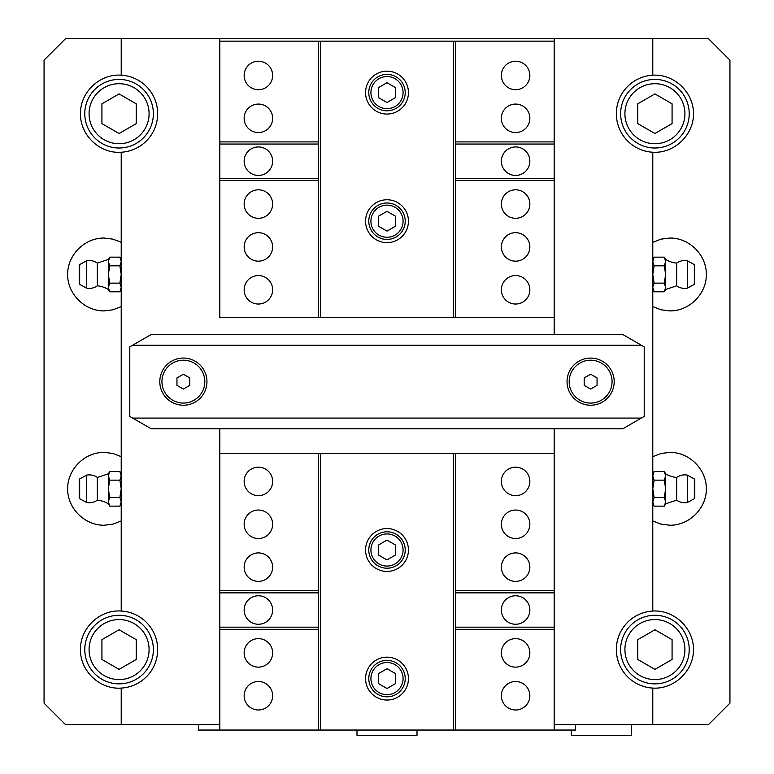 <?xml version="1.0" encoding="UTF-8"?>
<svg xmlns="http://www.w3.org/2000/svg" width="774" height="774" viewBox="0 0 774 774"><rect width="100%" height="100%" fill="white"/><g stroke="black" fill="none" stroke-linecap="round" stroke-linejoin="round"><path stroke-width="1.16" d="M121.218 724.58L65.49 724.58L44.06 703.15L44.06 60.13L65.49 38.7L121.218 38.7L121.218 75.194A38.584 38.584 0 0 1 157.654 113.72A38.584 38.584 0 0 1 121.218 152.236L121.218 611.044A38.584 38.584 0 0 1 157.654 649.56A38.584 38.584 0 0 1 121.218 688.086L121.218 724.58L219.816 724.58M121.218 38.7L708.51 38.7L729.94 60.13L729.94 703.15L708.51 724.58L554.184 724.58M652.782 38.7L652.782 75.194A38.584 38.584 0 0 0 616.346 113.72A38.584 38.584 0 0 0 652.782 152.236L652.782 611.044A38.584 38.584 0 0 0 616.346 649.56A38.584 38.584 0 0 0 652.782 688.086L652.782 724.58M554.184 38.7L554.184 141.903L455.586 141.903M455.586 180.477L554.184 180.477L554.184 334.484L554.184 317.659L455.586 317.659L455.586 41.157L318.414 41.157L318.414 317.659L320.552 317.659L320.552 41.157M575.614 724.58L575.614 730.046L455.586 730.046L455.586 453.545L554.184 453.545L554.184 428.796L554.184 590.726L455.586 590.726M153.368 649.56A34.298 34.298 0 0 0 101.926 619.868A34.298 34.298 0 0 0 101.926 679.262A34.298 34.298 0 0 0 153.368 649.56A34.298 34.298 0 0 0 119.08 615.272A34.298 34.298 0 0 0 84.782 649.56A34.298 34.298 0 0 0 119.08 683.858A34.298 34.298 0 0 0 153.368 649.56A34.298 34.298 0 0 0 119.08 615.272A34.298 34.298 0 0 0 84.782 649.56A34.298 34.298 0 0 0 119.08 683.858A34.298 34.298 0 0 0 153.368 649.56M183.38 374.219L189.804 377.925L189.804 385.355L183.38 389.07L176.946 385.355L176.946 377.925L183.38 374.219M204.81 381.64A21.43 21.43 0 0 1 172.66 400.206A21.43 21.43 0 0 1 172.66 363.083A21.43 21.43 0 0 1 204.81 381.64M219.816 38.7L219.816 41.157L318.414 41.157M318.414 317.659L219.816 317.659L219.816 180.477L318.414 180.477M219.816 428.796L219.816 453.545L219.816 428.796M121.218 152.236C99.865 153.92 80.003 135.131 80.496 113.72C80.003 92.309 99.865 73.52 121.218 75.194M652.782 688.086C674.164 689.46 693.688 671 693.504 649.56C693.688 628.13 674.164 609.67 652.782 611.044M121.218 688.086C99.865 689.76 80.003 670.981 80.496 649.56C80.003 628.149 99.865 609.361 121.218 611.044M652.782 152.236C674.164 153.62 693.688 135.15 693.504 113.72C693.688 92.29 674.164 73.82 652.782 75.194M121.218 520.96L112.907 524.162L104.074 525.246C84.579 525.391 67.493 508.305 67.638 488.81C67.493 469.315 84.579 452.229 104.074 452.374L112.907 453.458L121.218 456.66M121.218 306.62L112.907 309.823L104.074 310.906C84.579 311.051 67.493 293.965 67.638 274.47C67.493 254.975 84.579 237.889 104.074 238.034L112.907 239.127L121.218 242.32M652.782 456.66L661.093 453.458L669.926 452.374C689.421 452.229 706.507 469.315 706.362 488.81C706.507 508.305 689.421 525.391 669.926 525.246L661.093 524.162L652.782 520.96M652.782 242.32L661.093 239.127L669.926 238.034C689.421 237.889 706.507 254.975 706.362 274.47C706.507 293.965 689.421 311.051 669.926 310.906L661.093 309.823L652.782 306.62M356.988 730.046L356.988 735.3L417.012 735.3L417.012 730.046M571.328 730.046L571.328 735.3L631.342 735.3L631.342 724.58M119.08 93.915L136.224 103.822L136.224 123.617L119.08 133.515L101.926 123.617L101.926 103.822L119.08 93.915M119.08 79.422A34.298 34.298 0 0 0 84.782 113.72A34.298 34.298 0 0 0 119.08 148.008A34.298 34.298 0 0 0 153.368 113.72A34.298 34.298 0 0 0 119.08 79.422A34.298 34.298 0 0 0 84.782 113.72A34.298 34.298 0 0 0 119.08 148.008A34.298 34.298 0 0 0 153.368 113.72A34.298 34.298 0 0 0 119.08 79.422M654.92 93.915L672.074 103.822L672.074 123.617L654.92 133.515L637.776 123.617L637.776 103.822L654.92 93.915M654.92 79.422A34.298 34.298 0 0 0 620.632 113.72A34.298 34.298 0 0 0 654.92 148.008A34.298 34.298 0 0 0 689.218 113.72A34.298 34.298 0 0 0 654.92 79.422A34.298 34.298 0 0 0 620.632 113.72A34.298 34.298 0 0 0 654.92 148.008A34.298 34.298 0 0 0 689.218 113.72A34.298 34.298 0 0 0 654.92 79.422M119.08 629.765L136.224 639.663L136.224 659.467L119.08 669.365L101.926 659.467L101.926 639.663L119.08 629.765M654.92 629.765L672.074 639.663L672.074 659.467L654.92 669.365L637.776 659.467L637.776 639.663L654.92 629.765M654.92 615.272A34.298 34.298 0 0 0 620.632 649.56A34.298 34.298 0 0 0 654.92 683.858A34.298 34.298 0 0 0 689.218 649.56A34.298 34.298 0 0 0 654.92 615.272A34.298 34.298 0 0 0 620.632 649.56A34.298 34.298 0 0 0 654.92 683.858A34.298 34.298 0 0 0 689.218 649.56A34.298 34.298 0 0 0 654.92 615.272M132.664 345.204L641.336 345.204L644.21 346.858L644.21 416.422L641.336 418.076L132.664 418.076L129.79 416.422L129.79 346.858L151.23 334.484L622.77 334.484L641.336 345.204M614.198 381.64A23.578 23.578 0 0 1 578.836 402.064A23.578 23.578 0 0 1 578.836 361.226A23.578 23.578 0 0 1 614.198 381.64M206.958 381.64A23.578 23.578 0 0 1 171.586 402.064A23.578 23.578 0 0 1 171.586 361.226A23.578 23.578 0 0 1 206.958 381.64M132.664 418.076L151.23 428.796L622.77 428.796L641.336 418.076M612.06 381.64A21.43 21.43 0 0 1 579.9 400.206A21.43 21.43 0 0 1 579.9 363.083A21.43 21.43 0 0 1 612.06 381.64M590.62 374.219L597.054 377.925L597.054 385.355L590.62 389.07L584.196 385.355L584.196 377.925L590.62 374.219M121.218 503.816L119.883 506.138L121.218 501.804L119.883 497.469L121.218 488.81L119.883 480.151L121.218 475.817L119.883 471.482L109.705 471.482L108.36 475.817L108.36 473.804L97.331 477.452L97.331 500.168A25.716 25.716 0 0 1 108.36 503.816L109.705 506.138L108.36 501.804L108.36 503.816M119.883 480.151L109.705 480.151L108.36 475.817L108.36 501.804L109.705 497.469L119.883 497.469M79.209 497.943L79.209 479.677L79.209 497.943A0.861 0.861 0 0 0 79.664 498.698L79.664 478.922L86.688 475.12L86.688 502.5A13.932 13.932 0 0 0 97.331 500.168M86.688 475.12A13.932 13.932 0 0 1 97.331 477.452M119.883 506.138L109.705 506.138M109.705 480.151L108.36 488.81L109.705 497.469M121.218 289.476L119.883 291.798L121.218 287.464L119.883 283.139L121.218 274.47L119.883 265.811L121.218 261.477L119.883 257.152L109.705 257.152L108.36 261.477L108.36 259.464L97.331 263.112L97.331 285.829A25.716 25.716 0 0 1 108.36 289.476L109.705 291.798L108.36 287.464L108.36 289.476M119.883 265.811L109.705 265.811L108.36 261.477L108.36 287.464L109.705 283.139L119.883 283.139M79.209 283.603L79.209 265.337L79.209 283.603A0.861 0.861 0 0 0 79.664 284.358L79.664 264.582L86.688 260.78L86.688 288.16A13.932 13.932 0 0 0 97.331 285.829M86.688 260.78A13.932 13.932 0 0 1 97.331 263.112M119.883 291.798L109.705 291.798M109.705 265.811L108.36 274.47L109.705 283.139M652.782 473.804L654.117 471.482L652.782 475.817L654.117 480.151L652.782 488.81L654.117 497.469L652.782 501.804L654.117 506.138L664.295 506.138L665.64 501.804L665.64 503.816L676.669 500.168L676.669 477.452A25.716 25.716 0 0 1 665.64 473.804L664.295 471.482L665.64 475.817L665.64 473.804M654.117 497.469L664.295 497.469L665.64 501.804L665.64 475.817L664.295 480.151L654.117 480.151M694.791 479.677L694.791 497.943L694.791 479.677A0.861 0.861 0 0 0 694.336 478.922L694.336 498.698L687.312 502.5L687.312 475.12A13.932 13.932 0 0 0 676.669 477.452M687.312 502.5A13.932 13.932 0 0 1 676.669 500.168M654.117 471.482L664.295 471.482M664.295 497.469L665.64 488.81L664.295 480.151M652.782 259.464L654.117 257.152L652.782 261.477L654.117 265.811L652.782 274.47L654.117 283.139L652.782 287.464L654.117 291.798L664.295 291.798L665.64 287.464L665.64 289.476L676.669 285.829L676.669 263.112A25.716 25.716 0 0 1 665.64 259.464L664.295 257.152L665.64 261.477L665.64 259.464M654.117 283.139L664.295 283.139L665.64 287.464L665.64 261.477L664.295 265.811L654.117 265.811M694.336 284.358L694.791 265.337A0.861 0.861 0 0 0 694.336 264.582L694.336 284.358L687.312 288.16L687.312 260.78A13.932 13.932 0 0 0 676.669 263.112M687.312 288.16A13.932 13.932 0 0 1 676.669 285.829M654.117 257.152L664.295 257.152M664.295 283.139L665.64 274.47L664.295 265.811M318.414 730.046L320.552 730.046L320.552 453.545L318.414 453.545L318.414 730.046L198.386 730.046L198.386 724.58M219.816 730.046L219.816 629.31L318.414 629.31M318.414 627.163L219.816 627.163L219.816 629.31M219.816 627.163L219.816 592.865L318.414 592.865M318.414 590.726L219.816 590.726L219.816 592.865M219.816 590.726L219.816 453.545L318.414 453.545M320.552 730.046L455.586 730.046M455.586 592.865L554.184 592.865L554.184 590.726M554.184 592.865L554.184 627.163L455.586 627.163M455.586 629.31L554.184 629.31L554.184 627.163M554.184 629.31L554.184 730.046M387 568.222A18.218 18.218 0 0 0 405.218 550.004A18.218 18.218 0 0 0 387 531.786A18.218 18.218 0 0 0 368.782 550.004A18.218 18.218 0 0 0 387 568.222M395.572 545.051L395.572 554.948L387 559.902L378.428 554.948L378.428 545.051L387 540.097L395.572 545.051M368.782 550.004A18.218 18.218 0 0 1 396.114 534.224A18.218 18.218 0 0 1 396.114 565.775A18.218 18.218 0 0 1 368.782 550.004M320.552 453.545L453.448 453.545L453.448 730.046M387 700.035A21.43 21.43 0 0 1 368.434 667.885A21.43 21.43 0 0 1 405.566 667.885A21.43 21.43 0 0 1 387 700.035M387 571.435A21.43 21.43 0 0 1 368.434 539.284A21.43 21.43 0 0 1 405.566 539.284A21.43 21.43 0 0 1 387 571.435M455.586 453.545L453.448 453.545M368.782 678.605A18.218 18.218 0 0 1 396.114 662.825A18.218 18.218 0 0 1 396.114 694.384A18.218 18.218 0 0 1 368.782 678.605A18.218 18.218 0 0 0 387 696.823A18.218 18.218 0 0 0 405.218 678.605A18.218 18.218 0 0 0 387 660.386A18.218 18.218 0 0 0 368.782 678.605M244.149 695.749A14.251 14.251 0 0 1 265.521 683.413A14.251 14.251 0 0 1 265.521 708.084A14.251 14.251 0 0 1 244.149 695.749M244.149 652.879A14.251 14.251 0 0 1 265.521 640.543A14.251 14.251 0 0 1 265.521 665.224A14.251 14.251 0 0 1 244.149 652.879M244.149 524.279A14.251 14.251 0 0 1 265.521 511.943A14.251 14.251 0 0 1 265.521 536.614A14.251 14.251 0 0 1 244.149 524.279M244.149 481.409A14.251 14.251 0 0 1 265.521 469.073A14.251 14.251 0 0 1 265.521 493.754A14.251 14.251 0 0 1 244.149 481.409M244.149 567.149A14.251 14.251 0 0 1 265.521 554.813A14.251 14.251 0 0 1 265.521 579.484A14.251 14.251 0 0 1 244.149 567.149M501.359 524.279A14.251 14.251 0 0 1 522.731 511.943A14.251 14.251 0 0 1 522.731 536.614A14.251 14.251 0 0 1 501.359 524.279M501.359 481.409A14.251 14.251 0 0 1 522.731 469.073A14.251 14.251 0 0 1 522.731 493.754A14.251 14.251 0 0 1 501.359 481.409M501.359 567.149A14.251 14.251 0 0 1 522.731 554.813A14.251 14.251 0 0 1 522.731 579.484A14.251 14.251 0 0 1 501.359 567.149M501.359 695.749A14.251 14.251 0 0 1 522.731 683.413A14.251 14.251 0 0 1 522.731 708.084A14.251 14.251 0 0 1 501.359 695.749M501.359 652.879A14.251 14.251 0 0 1 522.731 640.543A14.251 14.251 0 0 1 522.731 665.224A14.251 14.251 0 0 1 501.359 652.879M501.359 610.018A14.251 14.251 0 0 1 522.731 597.673A14.251 14.251 0 0 1 522.731 622.354A14.251 14.251 0 0 1 501.359 610.018M244.149 610.018A14.251 14.251 0 0 1 265.521 597.673A14.251 14.251 0 0 1 265.521 622.354A14.251 14.251 0 0 1 244.149 610.018M387 688.502L378.428 683.558L378.428 673.651L387 668.707L395.572 673.651L395.572 683.558L387 688.502M455.586 144.041L554.184 144.041L554.184 141.903M554.184 144.041L554.184 178.339L455.586 178.339M554.184 180.477L554.184 178.339M455.586 41.157L554.184 41.157M318.414 178.339L219.816 178.339L219.816 180.477M219.816 178.339L219.816 144.041L318.414 144.041M318.414 141.903L219.816 141.903L219.816 144.041M219.816 141.903L219.816 41.157M387 202.991A18.218 18.218 0 0 0 368.782 221.209A18.218 18.218 0 0 0 387 239.427A18.218 18.218 0 0 0 405.218 221.209A18.218 18.218 0 0 0 387 202.991M378.428 226.153L378.428 216.256L387 211.302L395.572 216.256L395.572 226.153L387 231.107L378.428 226.153M405.218 221.209A18.218 18.218 0 0 1 377.886 236.979A18.218 18.218 0 0 1 377.886 205.429A18.218 18.218 0 0 1 405.218 221.209M453.448 41.157L453.448 317.659L455.586 317.659M453.448 317.659L320.552 317.659M387 71.169A21.43 21.43 0 0 1 405.566 103.319A21.43 21.43 0 0 1 368.434 103.319A21.43 21.43 0 0 1 387 71.169M387 199.769A21.43 21.43 0 0 1 405.566 231.919A21.43 21.43 0 0 1 368.434 231.919A21.43 21.43 0 0 1 387 199.769M405.218 92.599A18.218 18.218 0 0 1 377.886 108.379A18.218 18.218 0 0 1 377.886 76.82A18.218 18.218 0 0 1 405.218 92.599A18.218 18.218 0 0 0 387 74.381A18.218 18.218 0 0 0 368.782 92.599A18.218 18.218 0 0 0 387 110.817A18.218 18.218 0 0 0 405.218 92.599M529.851 75.455A14.251 14.251 0 0 1 508.479 87.791A14.251 14.251 0 0 1 508.479 63.12A14.251 14.251 0 0 1 529.851 75.455M529.851 118.325A14.251 14.251 0 0 1 508.479 130.661A14.251 14.251 0 0 1 508.479 105.98A14.251 14.251 0 0 1 529.851 118.325M529.851 246.925A14.251 14.251 0 0 1 508.479 259.261A14.251 14.251 0 0 1 508.479 234.59A14.251 14.251 0 0 1 529.851 246.925M529.851 289.795A14.251 14.251 0 0 1 508.479 302.131A14.251 14.251 0 0 1 508.479 277.46A14.251 14.251 0 0 1 529.851 289.795M529.851 204.055A14.251 14.251 0 0 1 508.479 216.401A14.251 14.251 0 0 1 508.479 191.72A14.251 14.251 0 0 1 529.851 204.055M272.642 246.925A14.251 14.251 0 0 1 251.269 259.261A14.251 14.251 0 0 1 251.269 234.59A14.251 14.251 0 0 1 272.642 246.925M272.642 289.795A14.251 14.251 0 0 1 251.269 302.131A14.251 14.251 0 0 1 251.269 277.46A14.251 14.251 0 0 1 272.642 289.795M272.642 204.055A14.251 14.251 0 0 1 251.269 216.401A14.251 14.251 0 0 1 251.269 191.72A14.251 14.251 0 0 1 272.642 204.055M272.642 75.455A14.251 14.251 0 0 1 251.269 87.791A14.251 14.251 0 0 1 251.269 63.12A14.251 14.251 0 0 1 272.642 75.455M272.642 118.325A14.251 14.251 0 0 1 251.269 130.661A14.251 14.251 0 0 1 251.269 105.98A14.251 14.251 0 0 1 272.642 118.325M272.642 161.195A14.251 14.251 0 0 1 251.269 173.531A14.251 14.251 0 0 1 251.269 148.85A14.251 14.251 0 0 1 272.642 161.195M529.851 161.195A14.251 14.251 0 0 1 508.479 173.531A14.251 14.251 0 0 1 508.479 148.85A14.251 14.251 0 0 1 529.851 161.195M387 82.702L395.572 87.656L395.572 97.553L387 102.507L378.428 97.553L378.428 87.656L387 82.702M119.08 83.708A30.012 30.012 0 0 1 145.067 128.726A30.012 30.012 0 0 1 93.093 128.726A30.012 30.012 0 0 1 119.08 83.708M654.92 83.708A30.012 30.012 0 0 1 680.907 128.726A30.012 30.012 0 0 1 628.933 128.726A30.012 30.012 0 0 1 654.92 83.708M119.08 619.558A30.012 30.012 0 0 1 145.067 664.566A30.012 30.012 0 0 1 93.093 664.566A30.012 30.012 0 0 1 119.08 619.558M654.92 619.558A30.012 30.012 0 0 1 680.907 664.566A30.012 30.012 0 0 1 628.933 664.566A30.012 30.012 0 0 1 654.92 619.558M387 566.075A16.08 16.08 0 0 1 373.078 541.964A16.08 16.08 0 0 1 400.922 541.964A16.08 16.08 0 0 1 387 566.075M387 694.675A16.08 16.08 0 0 1 373.078 670.565A16.08 16.08 0 0 1 400.922 670.565A16.08 16.08 0 0 1 387 694.675M387 205.129A16.08 16.08 0 0 1 400.922 229.239A16.08 16.08 0 0 1 373.078 229.239A16.08 16.08 0 0 1 387 205.129M387 76.529A16.08 16.08 0 0 1 400.922 100.639A16.08 16.08 0 0 1 373.078 100.639A16.08 16.08 0 0 1 387 76.529M79.664 498.698L86.688 502.5M79.664 478.922L79.209 479.677M108.36 473.804L109.705 471.482M121.218 473.804L119.883 471.482M79.664 284.358L86.688 288.16M79.664 264.582L79.209 265.337M108.36 259.464L109.705 257.152M121.218 259.464L119.883 257.152M694.336 478.922L687.312 475.12M694.336 498.698L694.791 497.943M665.64 503.816L664.295 506.138M652.782 503.816L654.117 506.138M694.336 264.582L687.312 260.78M665.64 289.476L664.295 291.798M652.782 289.476L654.117 291.798"/></g></svg>
